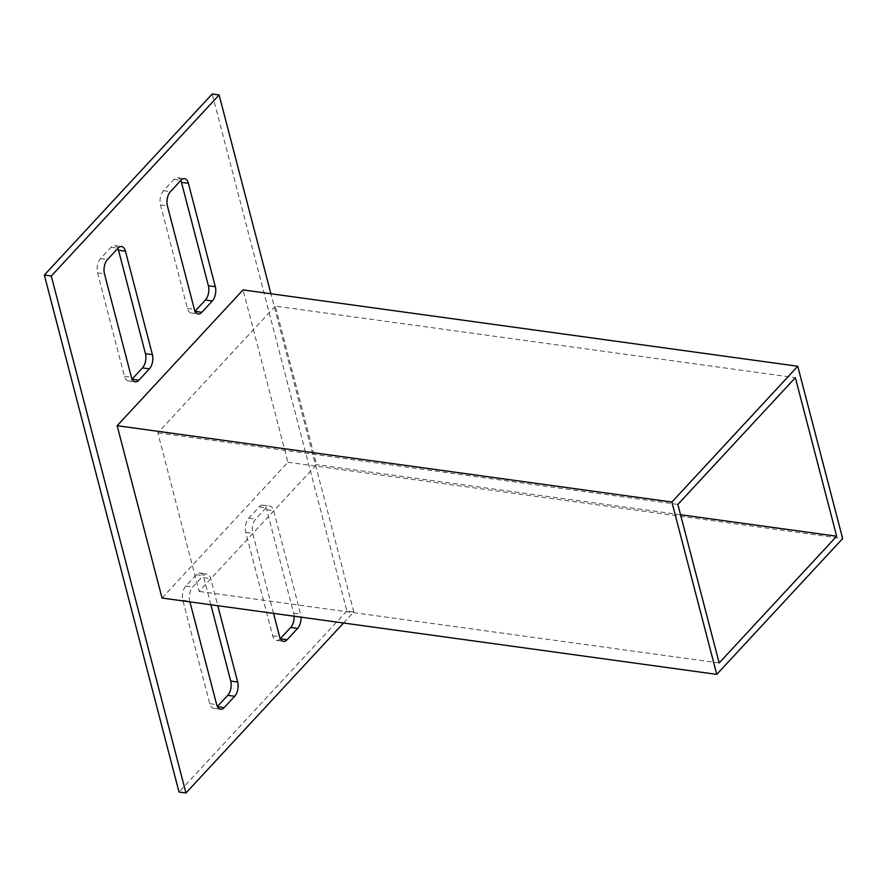 <?xml version="1.0" encoding="UTF-8"?>
<svg xmlns="http://www.w3.org/2000/svg" width="887" height="887" viewBox="0 0 887 887"><rect width="100%" height="100%" fill="white"/><g stroke="black" fill="none" stroke-linecap="round" stroke-linejoin="round"><path stroke-width="0.67" stroke-dasharray="4.43 3.33" d="M343.535 623.007L353.802 611.941L346.861 610.988L212.204 94M353.802 611.941L270.912 293.752M273.54 613.383L252.695 533.364A10.378 5.577 -82.2 0 1 255.7 519.083L266.189 507.774A10.378 5.577 -82.2 0 1 269.848 506.1A10.378 5.577 -82.2 0 1 273.684 510.724L300.615 614.126A10.378 5.577 -82.2 0 1 301.059 617.164M294.118 616.21A10.378 5.577 97.8 0 0 293.675 613.172L266.743 509.77A10.378 5.577 97.8 0 0 262.918 505.147A10.378 5.577 97.8 0 0 259.259 506.81L248.77 518.13A10.378 5.577 97.8 0 0 245.766 532.4L272.697 635.802A10.378 5.577 97.8 0 0 276.533 640.425A10.378 5.577 97.8 0 0 280.192 638.762L280.314 638.629M210.862 604.757L203.799 577.67A10.378 5.577 97.8 0 0 199.974 573.046A10.378 5.577 97.8 0 0 196.315 574.709L185.826 586.03A10.378 5.577 97.8 0 0 182.822 600.299L209.753 703.69A10.378 5.577 97.8 0 0 213.59 708.314A10.378 5.577 97.8 0 0 217.248 706.651L217.37 706.518M189.918 601.874L189.751 601.253A10.378 5.577 -82.2 0 1 192.756 586.983L203.245 575.663A10.378 5.577 -82.2 0 1 206.904 574A10.378 5.577 -82.2 0 1 210.74 578.623L217.792 605.71M180.782 180.482A10.378 5.577 97.8 0 0 177.633 177.733A10.378 5.577 97.8 0 0 173.974 179.396L163.474 190.705A10.378 5.577 97.8 0 0 160.48 204.986L187.412 308.377A10.378 5.577 97.8 0 0 191.237 313A10.378 5.577 97.8 0 0 194.896 311.337L195.018 311.204M117.838 248.371A10.378 5.577 97.8 0 0 114.689 245.621A10.378 5.577 97.8 0 0 111.03 247.285L100.53 258.605A10.378 5.577 97.8 0 0 97.537 272.874L124.468 376.276A10.378 5.577 97.8 0 0 128.293 380.9A10.378 5.577 97.8 0 0 131.952 379.226L132.074 379.104M275.314 306.115L157.819 432.845L199.109 591.385L316.604 464.655L275.314 306.115L795.362 377.674M162.044 598.038L287.931 462.249L243.038 289.916M346.861 610.988L179.019 792.036M677.868 504.415L157.819 432.845M719.169 662.955L199.109 591.385M680.551 514.737L316.604 464.655M287.931 462.249L842.65 538.586M266.743 509.77L273.684 510.724M293.675 613.172L300.615 614.126M272.697 635.802L279.627 636.755M245.766 532.4L252.695 533.364M248.77 518.13L255.7 519.083M259.259 506.81L266.189 507.774M209.753 703.69L216.683 704.655M182.822 600.299L189.751 601.253M185.826 586.03L192.756 586.983M196.315 574.709L203.245 575.663M203.799 577.67L210.74 578.623M187.412 308.377L194.342 309.33M160.48 204.986L167.41 205.939M163.474 190.705L170.415 191.659M173.974 179.396L180.904 180.349M124.468 376.276L131.398 377.23M97.537 272.874L104.466 273.828M100.53 258.605L107.471 259.558M111.03 247.285L117.96 248.238M276.533 640.425L283.463 641.379M262.918 505.147L269.848 506.1M213.59 708.314L220.519 709.267M199.974 573.046L206.904 574M177.633 177.733L184.563 178.686M191.237 313L198.178 313.954M114.689 245.621L121.619 246.575M128.293 380.9L135.234 381.853"/><path stroke-width="1.33" d="M219.133 94.964L212.204 94L44.35 275.059L51.28 276.012L219.133 94.964L270.912 293.752M51.28 276.012L185.948 793L179.019 792.036L44.35 275.059M280.314 638.629L290.681 627.442A10.378 5.577 97.8 0 0 294.118 616.21M301.059 617.164A10.378 5.577 -82.2 0 1 297.611 628.395L287.122 639.715A10.378 5.577 -82.2 0 1 283.463 641.379A10.378 5.577 -82.2 0 1 279.627 636.755L273.54 613.383M217.792 605.71L237.672 682.014A10.378 5.577 -82.2 0 1 234.667 696.295L224.178 707.604A10.378 5.577 -82.2 0 1 220.519 709.267A10.378 5.577 -82.2 0 1 216.683 704.655L189.918 601.874M217.37 706.518L227.737 695.341A10.378 5.577 97.8 0 0 230.731 681.061L210.862 604.757M194.342 309.33L167.41 205.939A10.378 5.577 -82.2 0 1 170.415 191.659L180.904 180.349A10.378 5.577 -82.2 0 1 184.563 178.686A10.378 5.577 -82.2 0 1 188.388 183.31L215.33 286.701A10.378 5.577 -82.2 0 1 212.326 300.97L201.837 312.291A10.378 5.577 -82.2 0 1 198.178 313.954A10.378 5.577 -82.2 0 1 194.342 309.33M195.018 311.204L205.396 300.017A10.378 5.577 97.8 0 0 208.39 285.747L181.458 182.345A10.378 5.577 97.8 0 0 180.782 180.482M131.398 377.23L104.466 273.828A10.378 5.577 -82.2 0 1 107.471 259.558L117.96 248.238A10.378 5.577 -82.2 0 1 121.619 246.575A10.378 5.577 -82.2 0 1 125.455 251.198L152.387 354.6A10.378 5.577 -82.2 0 1 149.382 368.87L138.893 380.19A10.378 5.577 -82.2 0 1 135.234 381.853A10.378 5.577 -82.2 0 1 131.398 377.23M132.074 379.104L142.452 367.917A10.378 5.577 97.8 0 0 145.446 353.636L118.514 250.245A10.378 5.577 97.8 0 0 117.838 248.371M185.948 793L343.535 623.007M797.757 366.253L243.038 289.916L117.151 425.705L162.044 598.038L716.763 674.375L671.88 502.042L797.757 366.253L842.65 538.586L716.763 674.375M677.868 504.415L795.362 377.674L836.663 536.214L719.169 662.955L677.868 504.415M836.663 536.214L680.551 514.737M117.151 425.705L671.88 502.042M290.681 627.442L297.611 628.395M280.392 638.784L287.122 639.715M227.737 695.341L234.667 696.295M217.448 706.684L224.178 707.604M230.731 681.061L237.672 682.014M181.458 182.345L188.388 183.31M208.39 285.747L215.33 286.701M205.396 300.017L212.326 300.97M195.107 311.359L201.837 312.291M118.514 250.245L125.455 251.198M145.446 353.636L152.387 354.6M142.452 367.917L149.382 368.87M132.163 379.259L138.893 380.19"/></g></svg>
